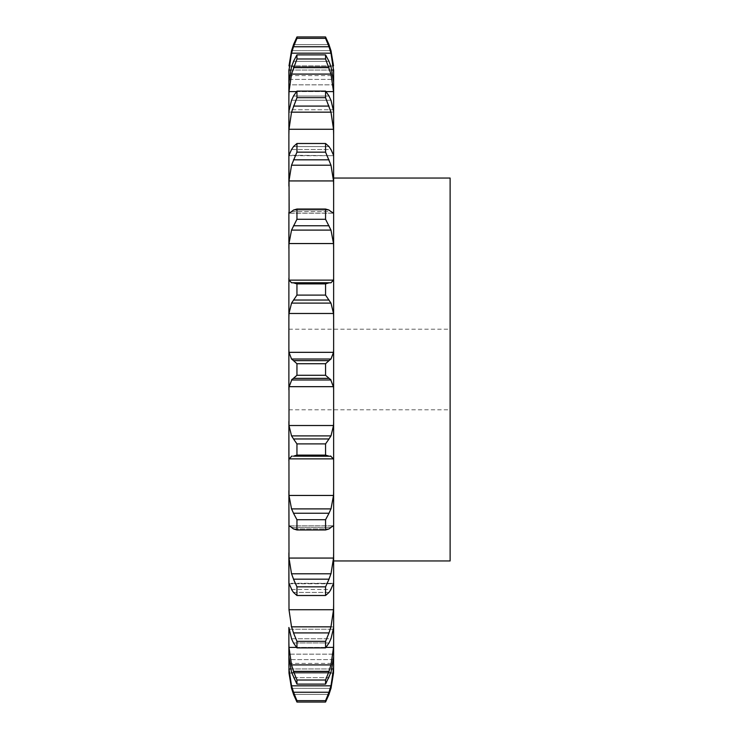 <?xml version="1.0" encoding="UTF-8"?>
<svg xmlns="http://www.w3.org/2000/svg" width="739" height="739" viewBox="0 0 739 739"><rect width="100%" height="100%" fill="white"/><g stroke="black" fill="none" stroke-linecap="round" stroke-linejoin="round"><path stroke-width="0.55" stroke-dasharray="3.69 2.77" d="M325.566 700.655L325.566 702.05L296.949 702.05L296.949 700.655L325.566 700.655L330.98 685.829L333.631 664.315L333.631 669.22L333.631 654.154L333.631 656.712L333.631 654.154L288.884 654.154L288.995 668.961L291.536 685.829L296.949 700.655M291.369 687.75L293.725 694.983M328.79 694.983L331.146 687.75M330.98 688.351L291.536 688.351L330.98 688.351L333.52 673.1L288.995 673.1L333.52 673.1M288.884 669.22L288.884 664.315M288.884 663.41L333.631 663.41M325.566 595.505L296.949 595.505L293.494 592.429L329.021 592.429L325.566 595.505L325.566 586.849L330.98 573.806L333.52 558.065L288.995 558.065L288.995 525.863L291.536 527.452L330.98 527.452L333.52 525.863L333.631 526.695L333.631 583.311L288.884 583.302L288.995 583.773L333.631 583.311L288.884 583.302L291.536 589.491L330.98 589.491L333.631 583.311L333.631 627.513L333.631 626.921L288.884 626.921L291.536 638.745L330.98 638.745L333.631 626.921L333.631 656.712L333.631 654.154L288.884 654.154L288.995 659.594L333.52 659.594L333.631 656.712M333.631 111.487L333.631 112.079L333.631 111.487L333.631 112.079L288.884 112.079L288.995 109.769L333.52 109.769L333.631 155.689L288.884 155.698L288.995 155.227L333.631 155.689L288.884 155.698L288.995 155.227L333.631 155.689L333.631 526.695M333.631 82.288L333.631 84.846L333.631 82.288L333.631 84.846L288.884 84.846L288.995 79.406L333.52 79.406L333.631 82.288L333.631 112.079L288.884 112.079L288.995 91.59L291.536 74.085L330.98 74.085L333.52 91.59L333.631 96.735M333.631 69.78L333.631 84.846L288.884 84.846L288.884 69.78M333.631 369.5L333.631 178.044L333.631 369.5M288.995 668.961L333.52 668.961M291.536 685.829L330.98 685.829M293.494 692.24L329.021 692.24M288.995 129.279L333.52 129.279L330.98 112.162L291.536 112.162L288.995 129.279L288.884 155.689M288.995 180.935L333.52 180.935L330.98 165.194L291.536 165.194L288.995 180.935L288.884 212.305L288.995 213.137L333.52 213.137L333.631 212.305M288.995 243.547L333.52 243.547L330.98 230.106L291.536 230.106L288.995 243.547L288.995 280.136L333.52 280.136L333.631 278.067M288.995 313.484L333.52 313.484L330.98 303.11L291.536 303.11L288.995 313.484L288.995 352.327L333.52 352.327L333.631 349.141M325.566 455.113L296.949 455.113L293.494 456.157L329.021 456.157L325.566 455.113L325.566 443.89L330.98 435.89L333.52 425.516L288.995 425.516L288.884 349.141M291.536 456.24L330.98 456.24L291.536 456.24L288.995 458.864L288.995 495.453L333.52 495.453L333.631 490.631M288.884 583.311L288.995 609.721L333.52 609.721L333.631 604.373M333.631 626.921L288.884 626.921L288.995 647.41L333.52 647.41L333.631 642.265M288.884 369.5L288.884 182.847L288.884 369.5M329.021 671.354L325.566 680.019L325.566 684.12L329.021 677.635L293.494 677.635L296.949 684.12L296.949 680.019L293.494 671.354L329.021 671.354L330.98 664.915L333.52 647.41M330.98 672.351L333.52 659.594L288.995 659.594L291.536 672.351L330.98 672.351L291.536 672.351M328.79 678.162L331.146 671.825M329.021 632.917L325.566 641.332L325.566 647.9L329.021 642.976L293.494 642.976L296.949 647.9L296.949 641.332L293.494 632.917L329.021 632.917L330.98 626.838L333.52 609.721M328.79 643.401L331.146 638.32M288.995 629.231L333.52 629.231L288.995 629.231M333.52 558.065L333.631 552.827M328.79 592.724L331.146 589.195M329.021 513.245L325.566 519.729L325.566 529.974L329.021 528.93L293.494 528.93L296.949 529.974L296.949 519.729L293.494 513.245L329.021 513.245L330.98 508.894L333.52 495.453M333.344 525.789L288.995 525.863L333.344 525.789M328.79 529.078L331.146 527.304M330.98 456.24L333.52 458.864L333.631 460.933M333.52 425.516L333.631 421.396M328.79 456.157L331.146 456.249M288.884 389.859L288.995 386.673L291.536 379.985L330.98 379.985L333.52 386.673L333.631 389.859M329.021 360.641L325.566 363.717L325.566 375.283L329.021 378.359L293.494 378.359L296.949 375.283L296.949 363.717L293.494 360.641L329.021 360.641L330.98 359.015L291.536 359.015L293.494 360.641M330.536 359.69L333.585 351.662M328.79 378.192L331.146 380.142M333.52 313.484L333.631 317.604M325.566 295.11L325.566 283.887L330.296 282.714L291.536 282.76L296.949 283.887L296.949 295.11L293.494 300.034L329.021 300.034L325.566 295.11L296.949 295.11M330.536 283.028L333.585 279.878M328.79 299.729L331.146 303.424M333.52 243.547L333.631 248.369M325.566 219.271L325.566 209.026L329.021 210.07L330.98 211.548L291.536 211.548L293.494 210.07L296.949 209.026L296.949 219.271L293.494 225.755L329.021 225.755L325.566 219.271L296.949 219.271M330.536 211.382L333.585 213.303M328.79 225.321L331.146 230.54M333.52 180.935L333.631 186.173M325.566 152.151L325.566 143.495L329.021 146.571L330.98 149.509L291.536 149.509L293.494 146.571L296.949 143.495L296.949 152.151L293.494 159.827L329.021 159.827L325.566 152.151L296.949 152.151M330.536 148.936L333.585 155.8M328.79 159.291L331.146 165.73M333.52 129.279L333.631 134.627M325.566 97.668L325.566 91.1L329.021 96.024L330.98 100.255L333.52 109.769L288.995 109.769L291.536 100.255L293.494 96.024L296.949 91.1L296.949 97.668L293.494 106.083L329.021 106.083L325.566 97.668L296.949 97.668M328.79 105.474L331.146 112.771M325.566 58.981L325.566 54.88L329.021 61.365L330.98 66.649L333.52 79.406L288.995 79.406L291.536 66.649L296.949 54.88L296.949 58.981L293.494 67.646L329.021 67.646L325.566 58.981L296.949 58.981M328.79 67.009L331.146 74.722M288.884 74.685L291.536 53.171L330.98 53.171L333.631 74.685M296.515 91.59L326.001 91.59M325.566 38.345L325.566 36.95L296.949 36.95L296.949 38.345L293.494 46.76L329.021 46.76L325.566 38.345L296.949 38.345M330.98 50.649L291.536 50.649L330.98 50.649M328.79 46.114L331.146 53.808M288.995 65.9L333.52 65.9L288.995 65.9M288.884 75.59L333.631 75.59M290.556 70.039L331.959 70.039M450.116 560.956L450.116 178.044M288.995 647.41L291.536 664.915L293.494 671.354M291.369 671.825L293.725 678.162M288.995 609.721L291.536 626.838L293.494 632.917M291.369 638.32L293.725 643.401M288.995 558.065L291.536 573.806L296.949 586.849L296.949 595.505M291.369 589.195L293.725 592.724M288.995 495.453L291.536 508.894L293.494 513.245M291.369 527.304L293.725 529.078M288.995 425.516L291.536 435.89L296.949 443.89L296.949 455.113M291.369 456.249L293.725 456.157M288.931 351.662L291.979 359.69M291.369 380.142L293.725 378.192M288.931 279.878L291.979 283.028M291.369 303.424L293.725 299.729M288.931 213.303L291.979 211.382M291.369 230.54L293.725 225.321M288.931 155.8L291.979 148.936M291.369 165.73L293.725 159.291M291.369 112.771L293.725 105.474M291.369 74.722L293.725 67.009M291.369 53.808L293.725 46.114M325.566 684.12L296.949 684.12M291.536 664.915L330.98 664.915M325.566 680.019L296.949 680.019M325.566 647.9L296.949 647.9M291.536 626.838L330.98 626.838M325.566 641.332L296.949 641.332M291.536 573.806L330.98 573.806M293.494 579.173L329.021 579.173M325.566 586.849L296.949 586.849M325.566 529.974L296.949 529.974M291.536 508.894L330.98 508.894M325.566 519.729L296.949 519.729M291.536 435.89L330.98 435.89M293.494 438.966L329.021 438.966M325.566 443.89L296.949 443.89M325.566 375.283L296.949 375.283M325.566 363.717L296.949 363.717M325.566 283.887L296.949 283.887M291.536 282.76L330.98 282.76M293.494 282.843L329.021 282.843M325.566 209.026L296.949 209.026M293.494 210.07L329.021 210.07L293.494 210.07M325.566 143.495L296.949 143.495M293.494 146.571L329.021 146.571L293.494 146.571M325.566 91.1L296.949 91.1M291.536 100.255L330.98 100.255L291.536 100.255M293.494 96.024L329.021 96.024L293.494 96.024M325.566 54.88L296.949 54.88M291.536 66.649L330.98 66.649L291.536 66.649M293.494 61.365L329.021 61.365L293.494 61.365M293.494 44.626L329.021 44.626L293.494 44.626M450.116 369.5L450.116 409.803L450.116 369.5M293.494 694.374L329.021 694.374L293.494 694.374M290.519 668.961L331.996 668.961M296.515 647.41L326.001 647.41M288.995 583.773L333.52 583.773M288.995 525.863L333.52 525.863M288.995 458.864L333.52 458.864M288.995 386.673L333.52 386.673M289.448 213.137L333.067 213.137M288.995 91.59L333.52 91.59M288.995 70.039L333.52 70.039M293.494 677.635L329.021 677.635M291.536 638.745L330.98 638.745M293.494 642.976L329.021 642.976M291.536 589.491L330.98 589.491M293.494 592.429L329.021 592.429M291.536 527.452L330.98 527.452M293.494 528.93L329.021 528.93M291.536 211.548L330.98 211.548M291.536 149.509L330.98 149.509M333.344 213.211L289.171 213.211M288.884 409.803L450.116 409.803M288.884 329.197L450.116 329.197"/><path stroke-width="1.11" d="M293.494 694.374L296.949 702.05L293.494 694.374M325.566 702.05L329.021 694.374L325.566 702.05L296.949 702.05L296.949 700.655L293.494 692.24L329.021 692.24L325.566 700.655L325.566 702.05M333.52 673.1L333.631 664.315L333.52 673.1L330.98 688.351M288.884 669.22L291.536 688.351L288.995 673.1L288.884 656.712L291.536 672.351L296.949 684.12L296.949 680.019L293.494 671.354L329.021 671.354L325.566 680.019L325.566 684.12L330.98 672.351L333.631 656.712L333.52 668.961L330.98 685.829L291.536 685.829L288.995 668.961L290.519 668.961M333.631 642.265L333.631 627.513L330.98 638.745L329.021 642.976L325.566 647.9L325.566 641.332L329.021 632.917L293.494 632.917L296.949 641.332L296.949 647.9L293.494 642.976L291.536 638.745L288.884 627.513L288.884 656.712L288.884 642.265L288.995 647.41L291.536 664.915L330.98 664.915L333.52 647.41L333.631 642.265L333.631 656.712M333.631 626.921L333.631 69.78M288.995 609.721L333.52 609.721L330.98 626.838L291.536 626.838L288.995 609.721L288.884 552.827L288.884 583.311M288.995 558.065L333.52 558.065L330.98 573.806L291.536 573.806L288.995 558.065L288.884 490.631L288.995 525.863M288.995 495.453L333.52 495.453L330.98 508.894L291.536 508.894L288.995 495.453L288.884 421.396L288.884 460.933L288.995 458.864L333.52 458.864L333.631 460.933M288.995 425.516L333.52 425.516L330.98 435.89L291.536 435.89L288.995 425.516L288.995 386.673L333.52 386.673L333.631 389.859M325.566 283.887L296.949 283.887L293.494 282.843L329.021 282.843L325.566 283.887L325.566 295.11L330.98 303.11L333.52 313.484L288.995 313.484L288.884 317.604L288.884 278.067L288.884 389.859M288.995 280.136L333.52 280.136L330.98 282.76L291.536 282.76L288.995 280.136L288.884 212.305L288.884 248.369L288.995 243.547L333.52 243.547L333.631 248.369M289.171 213.211L288.884 155.689L288.884 186.173L288.995 180.935L333.52 180.935L333.631 186.173M288.884 155.689L288.884 111.487L288.884 134.627L288.995 129.279L333.52 129.279L333.631 134.627M291.536 100.255L288.884 111.487L288.884 82.288L288.884 96.735L288.995 91.59L296.515 91.59M291.536 66.649L288.884 82.288L288.884 69.78L288.884 74.685L288.995 70.039L290.556 70.039M288.884 69.78L288.884 74.685M328.79 694.983L331.146 687.75M328.79 692.886L331.146 685.192M288.884 664.315L288.995 668.961M328.79 671.991L331.146 664.278M333.52 609.721L333.631 604.373M328.79 633.526L331.146 626.229M333.52 583.773L333.631 583.311L333.52 583.773M330.98 589.491L329.021 592.429L325.566 595.505L325.566 586.849L329.021 579.173L293.494 579.173L296.949 586.849L296.949 595.505L293.494 592.429L291.536 589.491M330.536 590.064L333.585 583.2M333.52 558.065L333.631 552.827M328.79 579.709L331.146 573.27M333.52 525.863L333.631 526.695M330.98 527.452L329.021 528.93L325.566 529.974L325.566 519.729L329.021 513.245L293.494 513.245L296.949 519.729L296.949 529.974L293.494 528.93L291.536 527.452M330.536 527.618L333.585 525.697M333.52 495.453L333.631 490.631M328.79 513.679L331.146 508.46M329.021 456.157L325.566 455.113L325.566 443.89L329.021 438.966L293.494 438.966L296.949 443.89L296.949 455.113L293.494 456.157L330.98 456.24L293.494 456.157M330.536 455.972L333.585 459.122M333.52 425.516L333.631 421.396M328.79 439.271L331.146 435.576M325.566 369.5L325.566 375.283L330.98 379.985L291.536 379.985L296.949 375.283L296.949 363.717L293.494 360.641L329.021 360.641L325.566 363.717L325.566 369.5M330.536 379.31L333.585 387.338M288.884 349.141L288.995 352.327L291.536 359.015L330.98 359.015L333.52 352.327L333.631 349.141M328.79 360.808L331.146 358.858M333.52 313.484L333.631 317.604M333.52 280.136L333.631 278.067M328.79 282.843L331.146 282.751M329.021 210.07L325.566 209.026L325.566 219.271L330.98 230.106L333.52 243.547M330.98 211.548L333.52 213.137L333.631 212.305M328.79 209.922L331.146 211.696M329.021 146.571L325.566 143.495L325.566 152.151L330.98 165.194L333.52 180.935M333.52 155.227L330.98 149.509M328.79 146.276L331.146 149.805M329.021 96.024L325.566 91.1L325.566 97.668L330.98 112.162L333.52 129.279M330.98 100.255L333.631 111.487M328.79 95.599L331.146 100.68M326.001 91.59L333.52 91.59L333.631 96.735M288.995 70.039L291.536 53.171L293.494 46.76L329.021 46.76L325.566 38.345L325.566 36.95L330.98 50.649L333.52 65.9L330.98 50.649M329.021 61.365L325.566 54.88L325.566 58.981L330.98 74.085L333.52 91.59M330.98 66.649L333.631 82.288M328.79 60.838L331.146 67.175M331.959 70.039L333.52 70.039L333.631 74.685M329.021 46.76L330.98 53.171L333.52 70.039M328.79 44.017L331.146 51.25M291.536 50.649L288.995 65.9L291.536 50.649L296.949 36.95L325.566 36.95L329.021 44.626M333.631 178.044L450.116 178.044L450.116 560.956L333.631 560.956M291.369 687.75L293.725 694.983M291.369 685.192L293.725 692.886M291.369 664.278L293.725 671.991M291.369 626.229L293.725 633.526M288.931 583.2L291.979 590.064M291.369 573.27L293.725 579.709M288.931 525.697L291.979 527.618M291.369 508.46L293.725 513.679M288.931 459.122L291.979 455.972M291.369 435.576L293.725 439.271M288.931 387.338L291.979 379.31M291.369 358.858L293.725 360.808M288.995 313.484L291.536 303.11L296.949 295.11L296.949 283.887M291.369 282.751L293.725 282.843M288.995 243.547L291.536 230.106L296.949 219.271L296.949 209.026L293.494 210.07M291.369 211.696L293.725 209.922M289.448 213.137L291.536 211.548M288.995 180.935L291.536 165.194L296.949 152.151L296.949 143.495L293.494 146.571M291.369 149.805L293.725 146.276M288.995 155.227L291.536 149.509M288.995 129.279L291.536 112.162L296.949 97.668L296.949 91.1L293.494 96.024M291.369 100.68L293.725 95.599M288.995 91.59L291.536 74.085L296.949 58.981L296.949 54.88L293.494 61.365M291.369 67.175L293.725 60.838M293.494 46.76L296.949 38.345L296.949 36.95L293.494 44.626M291.369 51.25L293.725 44.017M325.566 700.655L296.949 700.655M325.566 680.019L296.949 680.019M325.566 684.12L296.949 684.12M325.566 641.332L296.949 641.332M325.566 647.9L296.949 647.9M325.566 586.849L296.949 586.849M325.566 595.505L296.949 595.505M325.566 519.729L296.949 519.729M325.566 529.974L296.949 529.974M325.566 443.89L296.949 443.89M325.566 455.113L296.949 455.113M293.494 378.359L329.021 378.359M325.566 375.283L296.949 375.283M325.566 363.717L296.949 363.717M291.536 303.11L330.98 303.11M325.566 295.11L296.949 295.11M293.494 300.034L329.021 300.034M291.536 230.106L330.98 230.106M325.566 219.271L296.949 219.271M325.566 209.026L296.949 209.026M293.494 225.755L329.021 225.755M291.536 165.194L330.98 165.194M325.566 152.151L296.949 152.151M325.566 143.495L296.949 143.495M293.494 159.827L329.021 159.827M291.536 112.162L330.98 112.162M325.566 97.668L296.949 97.668M325.566 91.1L296.949 91.1M293.494 106.083L329.021 106.083M291.536 74.085L330.98 74.085M325.566 58.981L296.949 58.981M325.566 54.88L296.949 54.88M293.494 67.646L329.021 67.646M291.536 53.171L330.98 53.171M325.566 38.345L296.949 38.345M331.996 668.961L333.52 668.961M288.995 647.41L296.515 647.41M326.001 647.41L333.52 647.41M288.995 352.327L333.52 352.327"/></g></svg>
